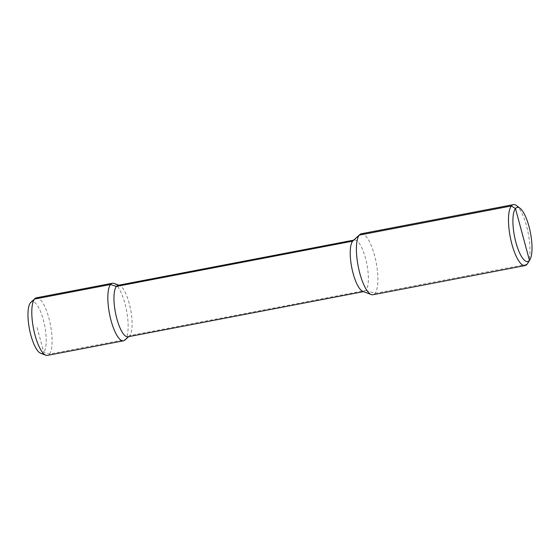 <?xml version="1.0" encoding="UTF-8"?>
<svg xmlns="http://www.w3.org/2000/svg" width="560" height="560" viewBox="0 0 560 560"><rect width="100%" height="100%" fill="white"/><g stroke="black" fill="none" stroke-linecap="round" stroke-linejoin="round"><path stroke-width="0.42" stroke-dasharray="2.8 2.1" d="M361.298 233.765A31.038 9.177 -100.9 0 1 375.375 258.797A31.038 9.177 -100.9 0 1 375.011 293.398A31.038 9.177 -100.9 0 1 372.988 294.742M527.576 263.55A31.038 9.177 79.1 0 0 528.241 233.373A31.038 9.177 79.1 0 0 516.46 205.576M124.936 340.053A29.316 8.666 79.1 0 0 125.412 339.542L129.668 335.664L365.939 290.367A26.215 7.749 79.1 0 0 366.247 261.149A26.215 7.749 79.1 0 0 354.361 240.016A26.215 7.749 79.1 0 0 353.08 240.688M527.093 264.243L375.011 293.398L365.939 290.367A26.215 7.749 -100.9 0 1 364.231 291.501A26.215 7.749 -100.9 0 1 362.796 291.347M118.097 285.306A26.215 7.749 79.1 0 1 119.532 285.46A26.215 7.749 79.1 0 1 130.473 308.735A26.215 7.749 79.1 0 1 129.668 335.664A26.215 7.749 -100.9 0 1 129.248 336.119A26.215 7.749 -100.9 0 1 127.967 336.791M37.093 327.523L43.764 352.247L49.371 354.123L125.412 339.542A29.316 8.666 79.1 0 0 126.315 309.428A29.316 8.666 79.1 0 0 114.079 283.395M36.421 297.801A29.316 8.666 79.1 0 1 49.714 321.44A29.316 8.666 79.1 0 1 49.371 354.123A29.316 8.666 -100.9 0 1 47.46 355.39M40.6 353.227A26.327 7.784 -100.9 0 0 43.764 352.247A26.327 7.784 79.1 0 0 43.519 320.628A26.327 7.784 79.1 0 0 30.849 302.344M364.231 291.501L363.545 291.634M354.361 240.016L353.675 240.149M119.532 285.46L118.783 285.173M129.248 336.119L128.653 336.665"/><path stroke-width="0.84" d="M520.002 208.236L516.46 205.576A31.038 9.177 79.1 0 0 513.387 204.61A31.038 9.177 79.1 0 0 511.364 205.954A31.038 9.177 79.1 0 0 511 240.555A31.038 9.177 79.1 0 0 525.07 265.587A31.038 9.177 79.1 0 0 527.093 264.243A31.038 9.177 79.1 0 0 527.576 263.55L529.886 259.77A27.594 8.162 79.1 0 0 530.474 232.939A27.594 8.162 79.1 0 0 520.002 208.236A27.594 8.162 79.1 0 0 515.473 208.572A27.594 8.162 79.1 0 0 515.956 242.571A27.594 8.162 79.1 0 0 529.452 260.386A27.594 8.162 79.1 0 0 529.886 259.77M525.07 265.587L372.988 294.742A31.038 9.177 -100.9 0 1 371.28 294.56A31.038 9.177 -100.9 0 1 358.33 266.994A31.038 9.177 -100.9 0 1 359.282 235.109A31.038 9.177 -100.9 0 1 359.786 234.57A31.038 9.177 -100.9 0 1 361.298 233.765L513.387 204.61M359.786 234.57L353.08 240.688A26.215 7.749 79.1 0 0 352.66 241.143L116.389 286.44L110.558 284.494A29.316 8.666 79.1 0 0 110.215 317.17A29.316 8.666 79.1 0 0 123.508 340.809A29.316 8.666 79.1 0 0 124.936 340.053L128.653 336.665M371.28 294.56L362.796 291.347A26.215 7.749 -100.9 0 1 351.855 268.072A26.215 7.749 -100.9 0 1 352.66 241.143L116.389 286.44L110.558 284.494L34.517 299.068L30.422 302.806A26.327 7.784 79.1 0 1 30.849 302.344L34.993 298.557A29.316 8.666 79.1 0 0 34.517 299.068L30.422 302.806A26.327 7.784 -100.9 0 0 29.61 329.847A26.327 7.784 -100.9 0 0 40.6 353.227L45.85 355.215A29.316 8.666 -100.9 0 1 33.621 329.182A29.316 8.666 -100.9 0 1 34.517 299.068L110.558 284.494A29.316 8.666 79.1 0 1 112.469 283.227A29.316 8.666 79.1 0 1 114.079 283.395L118.783 285.173M363.545 291.634L127.967 336.791A26.215 7.749 -100.9 0 1 116.081 315.658A26.215 7.749 -100.9 0 1 116.389 286.44A26.215 7.749 79.1 0 1 118.097 285.306L353.675 240.149M123.508 340.809L47.46 355.39A29.316 8.666 -100.9 0 1 45.85 355.215M112.469 283.227L36.421 297.801A29.316 8.666 79.1 0 0 34.993 298.557M527.093 264.243L529.452 260.386L515.473 208.572L511.364 205.954L359.282 235.109L352.66 241.143L359.282 235.109L511.364 205.954L515.473 208.572L522.466 234.479"/></g></svg>
